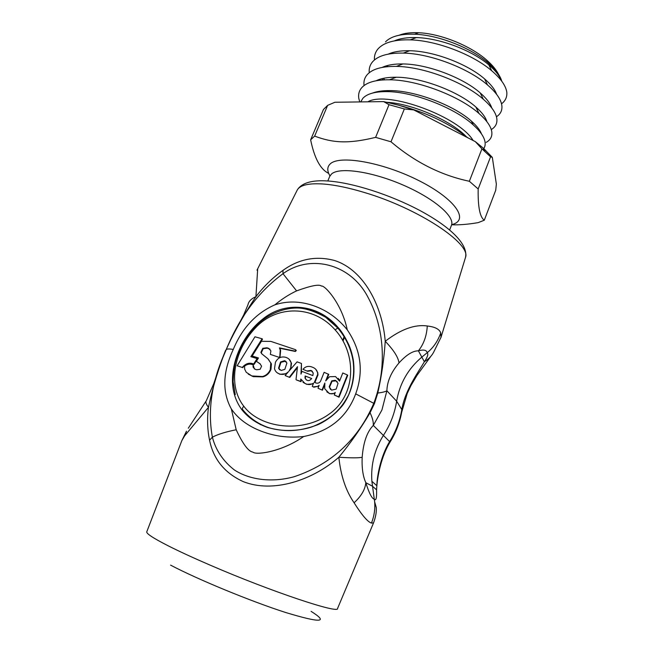 <?xml version="1.0" encoding="UTF-8"?>
<svg xmlns="http://www.w3.org/2000/svg" width="653" height="653" viewBox="0 0 653 653"><rect width="100%" height="100%" fill="white"/><g stroke="black" fill="none" stroke-linecap="round" stroke-linejoin="round"><path stroke-width="0.98" d="M328.32 173.192C320.248 169.103 314.354 157.977 310.632 139.824L323.48 109.459L327.651 105.345L334.907 102.26L383.662 101.607L398.452 105.141L413.765 109.924L404.354 108.953L389.008 104.7L375.614 137.367L391 141.791L404.354 108.953M311.097 611.355C329.153 622.725 320.705 623.117 285.745 612.53C251.03 601.413 197.271 579.252 170.572 565.123M303.694 436.514C288.846 438.155 274.717 436.384 261.298 431.2C247.977 426.066 237.994 418.655 231.358 408.958L236.19 429.764C242.892 444.073 248.458 451.517 252.899 452.105C255.943 455.345 281.598 451.925 303.694 436.514C329.692 431.347 347.021 417.128 355.681 393.857L373.785 403.334C387.123 368.055 384.69 327.692 367.517 296.372C349.82 263.2 309.775 254.066 282.994 273.713C258.343 291.94 239.422 317.252 226.207 349.665C211.931 380.421 207.319 409.594 212.38 437.175C215.759 450.235 223.122 461.189 234.468 470.029C250.695 480.543 273.599 482.534 294.413 476.641C331.675 464.022 358.13 439.591 373.785 403.334L374.406 403.717L377.793 393.033C382.242 392.494 385.27 391.743 386.886 390.78C387.131 381.466 391.18 372.169 399.016 362.905C406.427 354.775 412.884 350.751 418.41 350.841C423.568 349.404 426.499 350.008 427.217 352.677L421.96 357.011C408.141 368.692 399.701 383.425 396.649 401.203C394.714 413.308 390.363 424.605 383.589 435.11C374.651 449.117 370.741 464.503 371.875 481.285L374.626 501.7C375.295 508.834 374.242 515.968 371.459 523.086C367.745 521.959 361.958 515.193 354.089 502.786C361.297 496.149 365.207 489.456 365.819 482.698C362.921 476.29 361.713 467.817 362.178 457.288C363.337 442.383 367.051 431.755 373.312 425.405L381.932 409.994L386.886 390.78L396.649 401.203L401.815 409.619C399.889 420.907 395.816 431.568 389.621 441.591C380.862 455.818 376.977 475.898 376.854 485.718L376.577 489.832C376.797 497.904 376.046 501.031 374.332 499.227C371.916 498.655 369.084 493.146 365.819 482.698L372.422 486.183L376.577 489.832M355.681 393.857C363.843 371.492 361.036 350.147 347.257 329.822C341.715 303.27 324.459 284.855 321.472 286.079C319.235 284.055 310.95 285.655 296.601 290.887C289.189 294.323 281.957 298.976 274.889 304.837C256.025 313.146 242.157 328.018 233.268 349.445C229.203 348.751 226.852 348.824 226.207 349.665L221.4 361.125L213.711 383.801L206.381 400.558M347.257 329.822C337.944 318.248 326.582 310.167 313.179 305.58C299.907 301.09 287.14 300.845 274.889 304.837M231.358 408.958C222.028 392.061 222.665 372.218 233.268 349.445M241.83 409.676C238.288 404.876 235.749 399.571 234.207 393.775C227.579 369.443 240.508 336.385 262.62 319.195C283.81 301.417 317.317 303 337.789 327.137C341.103 330.606 344.686 336.295 348.547 344.204C350.481 348.367 352.049 353.551 353.257 359.754C355.55 376.299 352.269 391.155 343.421 404.329C336.271 413.782 325.586 421.405 317.595 424.817C297.017 432.408 283.957 431.641 267.95 427.601C256.907 423.683 248.197 417.708 241.83 409.676M260.474 424.67L259.363 423.74M337.879 327.986C327.21 315.905 314.42 309.269 299.515 308.094M344.041 336.442L343.666 336.017M345.535 338.189L344.857 337.381M335.103 329.855L337.887 328.002C345.87 337.332 350.947 348.343 353.11 361.052C354.595 373.01 353.077 384.331 348.571 395.016C341.037 408.958 332.557 418.353 312.665 426.613C300.69 430.931 282.618 432.172 268.448 427.576C258.147 423.993 249.601 418.059 242.81 409.79C242.051 408.949 242.385 407.774 243.814 406.248C260.539 428.646 302.804 433.151 328.867 414.296C356.481 395.53 357.052 353.706 335.103 329.855C312.95 304.51 276.154 305.547 255.772 327.561C234.354 349.73 227.032 384.96 243.814 406.248M326.794 391.824L329.83 393.718L334.924 393.375M324.288 385.605L322.443 390.216L317.995 388.225L322.443 390.216M318.835 386.135L313.897 387.188L312.273 386.356L313.897 387.188M313.285 383.842L306.747 384.356L303.008 382.315M312.273 386.356L313.603 383.058C311.359 384.625 308.959 384.952 306.388 384.029L305.033 383.507L300.764 379.009L300.666 381.385L296.38 379.932L301.033 381.711L301.106 379.891M297.376 367.647L289.769 377.45L285.116 375.548L289.769 377.45M286.773 373.647L279.99 374.308L277.06 372.683M290.699 369.149L291.507 363.231L289.14 359.272M301.408 372.822L301.449 363.468L300.976 374.096L301.98 371.394L312.852 375.597L313.236 372.994L310.999 370.414L312.403 371.377M307.579 371.288L302.984 369.32L307.579 371.288L311.359 370.757M302.984 369.32C305.286 366.594 308.126 365.77 311.505 366.855L313.081 367.468C315.432 368.455 316.925 370.194 317.554 372.667L317.709 374.324L317.905 373.01L315.766 369.288M318.06 374.675L314.868 382.544M317.709 374.324L314.387 382.348L315.84 382.927C317.987 383.589 319.578 382.952 320.639 381.017L324.133 372.308L328.769 374.414L327.071 378.642M339.723 380.707L338.254 378.348M339.046 397.195L347.714 375.336L347.38 374.961L338.695 396.853L339.046 397.195L334.287 394.975L338.695 396.853M279.623 356.62L279.304 357.395L270.342 354.391L270.897 350.89L268.587 348.31L266.897 347.78L262.792 348.31L260.857 352.375L261.722 353.779L267.771 358.652L270.783 362.954L270.269 369.68C268.644 373.263 266.049 375.548 262.49 376.536L251.829 375.948L246.254 372.292L244.704 369.231L244.491 366.219C246.899 364.317 249.324 363.705 251.78 364.398L253.168 364.831L253.07 367.068L255.029 369.239L256.678 369.778L260.196 369.255L261.575 366.162L259.918 363.688L256.368 361.305L258.482 357.966L252.172 356.04L261.42 341.29L270.856 341.397L295.491 349.657L295.931 350.155L294.993 351.102L279.451 347.894L280.227 350.065L279.729 357.681M270.342 354.391L279.304 357.395M270.016 349.208L267.314 348.155L263.216 348.686L261.29 352.751L261.918 353.942M270.269 369.68L270.677 370.022L270.962 369.329L271.419 364.072L268.203 359.028M270.677 370.022C269.052 373.598 266.465 375.883 262.906 376.871L253.388 376.65L248.295 374.153M253.168 364.831L254.352 368.921M260.416 364.088L256.368 361.305M252.172 356.04L258.359 358.162M280.015 356.979L280.619 350.432L279.851 348.269L295.368 351.461L296.299 350.522L295.891 350.032M254.139 364.35L257.543 358.946L257.111 358.587L253.691 363.99L254.139 364.35L252.597 363.876C246.818 364.096 243.569 365.362 242.867 367.663L237.145 365.77L242.867 367.663M251.438 356.856L262.514 339.16L262.082 338.768L250.858 356.685L257.111 358.587M322.084 389.89L324.851 382.976L324.721 388.731L329.283 393.49M301.449 363.468L297.091 361.852L289.018 371.075L290.716 367.843L291.132 362.88C290.446 360.285 288.887 358.513 286.447 357.575L285.581 357.273C281.092 356.22 277.705 357.893 275.435 362.301L274.505 368.708C275.174 371.173 276.692 372.863 279.068 373.785L279.598 373.973C282.855 374.969 285.81 374.218 288.455 371.712L285.116 375.548M307.22 370.945L310.999 370.414M347.38 374.961L342.792 372.977L339.552 381.132L335.544 376.561L329.528 376.716L325.676 380.928L328.418 374.063M328.924 393.155L329.83 393.718M268.587 348.31L269.003 348.686M266.897 347.78L267.314 348.155M252.948 376.316L253.388 376.65M251.829 375.948L252.27 376.283M259.918 363.688L260.351 364.048M242.394 367.296C245.381 363.868 248.63 362.611 252.148 363.509L253.691 363.99M252.148 363.509L252.597 363.876M296.013 379.605L297.49 366.692L289.393 377.124M317.995 388.225L319.17 385.294L317.685 386.38L313.538 386.862M334.287 394.975L335.275 392.494C333.536 393.914 331.602 394.208 329.471 393.384M278.545 368.145L280.553 361.958L284.561 360.701L286.904 363.011L284.839 369.361L281.108 370.48L278.545 368.145L279.672 369.843M335.658 380.511L338.042 383.352L336.205 389.09L331.569 390.135L329.21 386.723L331.732 380.862L335.16 380.307L337.185 381.621M305.147 375.973L311.677 378.52C309.187 381.474 306.959 381.303 304.984 378.005L305.147 375.973L311.661 378.552M237.145 365.77L254.964 336.785L262.082 338.768M280.553 361.958L280.945 362.309L278.937 368.488M284.994 360.856L286.177 361.64M329.21 386.723L330.516 389.482M280.945 362.309L285.377 361.199M329.561 387.066L332.075 381.213L336.001 380.87M306.216 379.915L305.351 378.34L305.506 376.308M344.139 336.556L342.67 340.401M222.485 358.619C216.649 374.512 211.98 390.747 208.47 407.317C206.348 404.574 205.54 402.517 206.038 401.146L188.293 428.205M257.698 268.726L255.927 296.691C246.687 310.387 238.239 324.827 230.591 339.993L231.031 338.85M296.601 290.887L282.994 273.713L282.986 270.366C273.011 277.378 263.992 286.153 255.927 296.691C251.315 298.65 248.671 301.327 247.985 304.722L243.765 314.819L230.811 339.291L226.085 349.771L230.591 339.993M377.793 393.033C381.654 375.72 384.135 358.464 385.221 341.266C393.645 350.024 398.24 357.24 399.016 362.905M282.986 270.366C298.984 258.866 316.223 255.592 334.703 260.539C363.803 269.975 382.364 305.735 385.221 341.266C400.877 329.267 414.892 324.174 427.274 325.994C434.996 326.851 439.485 329.177 440.734 332.965L441.028 337.217L433.527 352.457C431.388 356.277 428.327 359.362 424.352 361.729C420.157 369.427 404.925 389.751 401.815 409.619L401.962 410.761C400.052 421.699 396.371 431.674 390.902 440.685L389.621 441.591L373.312 425.405C373.516 421.871 372.43 417.651 370.055 412.745L374.406 403.717M341.739 332.94L343.396 334.646M354.089 502.786C345.837 490.827 340.76 475.653 338.85 457.255C350.971 458.014 358.742 458.022 362.178 457.288M236.19 429.764C225.922 431.796 217.988 434.261 212.38 437.175L209.564 440.204C213.441 459.279 224.648 473.074 243.177 481.588C273.052 493.537 312.55 480.273 338.85 457.255C350.514 443.101 360.921 428.262 370.055 412.745M344.564 337.046L343.029 341.029M209.564 440.204C207.376 429.731 207.017 418.769 208.47 407.317L184.57 435.91L186.48 431.209L181.803 440.702L184.57 435.91M257.592 268.922L257.013 270.171M427.274 325.994C426.711 335.822 423.756 344.107 418.41 350.841L424.352 361.729C427.576 357.093 428.531 354.073 427.217 352.677C433.355 347.706 437.861 341.135 440.734 332.965M465.548 257.282C471.115 243.569 418.295 208.356 364.227 192.447C348.898 187.835 335.528 185.044 324.141 184.073C309.457 183.011 300.551 184.889 297.425 189.697C301.996 182.873 311.963 179.959 327.341 180.954C352.44 182.513 390.51 194.814 420.287 210.723C449.835 226.656 468.274 244.083 465.548 257.282L440.865 337.756M401.726 412.116L407.219 393.49L410.949 385.556L416.916 375.483L430.833 356.334M374.618 501.7L376.275 507.569L376.308 510.507C376.144 514.14 375.222 518.286 373.532 522.922L371.459 523.086M490.542 65.031L487.75 62.239M391.727 52.803L391.971 53.546M399.105 35.238C404.142 33.205 410.647 32.372 418.63 32.74C440.4 33.597 470.413 45.661 486.705 60.109C492.256 64.957 496.198 69.691 498.533 74.311M501.431 80.752C499.561 75.732 495.358 70.451 488.828 64.884C472.225 50.542 440.187 38.135 416.41 37.588C407.39 37.327 400.044 38.421 394.363 40.878M385.507 41.857C390.976 36.299 400.673 33.752 414.606 34.217C438.661 35.025 471.009 47.906 488.011 62.778L491.872 66.312C497.17 71.601 500.467 76.556 501.757 81.192M374.447 59.97C374.136 55.774 375.312 52.101 377.965 48.959C383.695 42.51 394.461 39.482 410.247 39.857L416.41 37.588M501.528 103.811C505.389 100.929 507.161 97.101 506.826 92.318C505.879 85.772 500.835 78.589 491.709 70.753C473.025 54.615 436.808 40.535 410.247 39.857M369.247 72.728C368.831 68.524 369.957 64.859 372.626 61.741C378.071 55.709 388.29 52.828 403.293 53.097C430.441 53.554 468.658 68.402 487.546 84.98C496.092 92.391 500.851 99.15 501.814 105.264C502.467 110.169 500.68 114.006 496.443 116.765M383.352 78.344L384.641 79.829M386.788 65.708L387.335 66.696M496.631 94.367C494.95 89.534 490.934 84.376 484.583 78.907C467.785 64.165 433.984 51.081 409.668 50.73C400.836 50.542 393.71 51.669 388.282 54.117M364.039 85.567C363.501 81.339 364.578 77.691 367.264 74.605C372.43 68.957 382.136 66.222 396.371 66.402C424.042 66.663 464.259 82.278 483.31 99.232C491.309 106.227 495.79 112.577 496.778 118.275C497.504 123.172 495.668 126.935 491.268 129.58M379.009 91.355L379.483 91.877M382.029 78.646L382.813 79.935M491.791 108.014C490.289 103.362 486.444 98.342 480.257 92.946C463.312 77.87 427.748 64.108 402.95 63.945C394.298 63.814 387.384 64.965 382.201 67.414M359.746 101.925L358.783 98.317C358.162 94.138 359.199 90.547 361.876 87.526C366.782 82.262 375.981 79.674 389.49 79.78C417.594 79.854 459.826 96.236 479.008 113.508C486.477 120.095 490.713 126.045 491.717 131.367C492.501 136.191 490.664 139.856 486.199 142.37M377.312 91.681L377.581 92.097M486.909 121.703C485.595 117.23 481.914 112.332 475.874 107.027C458.814 91.657 421.479 77.225 396.265 77.234C387.784 77.152 381.066 78.327 376.128 80.76M481.514 133.963C480.012 130.02 476.649 125.743 471.425 121.132C454.292 105.533 415.161 90.416 389.604 90.587L386.894 91.608C413.112 91.591 454.594 107.753 473.213 124.87C479.922 130.886 483.816 136.355 484.91 141.277C485.603 144.615 484.95 147.423 482.959 149.7M389.604 90.587C382.658 90.547 376.952 91.379 372.471 93.085M386.894 91.608C375.051 91.534 367.035 93.771 362.856 98.325L360.717 101.917M391 141.791C414.884 162.124 441.004 175.29 469.352 181.273L481.922 148.827L475.327 141.636L413.765 109.924M496.353 184.089L492.329 157.373L490.558 156.818L478.176 188.97C477.849 206.756 479.882 217.18 484.289 220.224L495.725 190.243L496.353 184.089M310.632 139.824L314.648 136.11L327.651 105.345M484.289 220.224L478.143 222.64C467.997 224.363 459.157 225.081 451.623 224.779L454.48 223.759C468.658 217.808 452.374 196.88 416.557 179.461C380.87 161.928 339.168 154.99 330.23 163.911C327.08 166.874 326.982 170.866 329.953 175.902M469.352 181.273L478.176 188.97M314.648 136.11C333.381 143.162 348.751 143.872 375.614 137.367M481.922 148.827L490.558 156.818M475.327 141.636L483.342 148.174L492.329 157.373M383.662 101.607L389.008 104.7M478.184 109.133L476.87 109.092M387.882 66.647L387.147 65.61M262.792 348.31L263.216 348.686M270.783 362.954L271.191 363.305M270.554 368.986L270.962 369.329M262.49 376.536L262.906 376.871M373.475 523.061L337.585 608.4C339.96 614.432 271.273 591.634 210.119 565.131C193.345 557.899 179.42 551.491 168.343 545.892C153.088 538.113 145.913 533.387 146.811 531.713L181.803 440.702M466.038 136.379C450.366 120.25 412.133 103.721 386.943 102.292M473.115 140.493C459.173 116.838 388.698 90.767 368.333 101.509M449.648 229.946L451.435 225.35C455.272 216.698 433.943 198.259 402.681 184.864C371.475 171.38 339.274 166.882 331.536 173.984L329.708 176.416L327.879 180.808M353.559 361.623L353.11 361.044C351.004 348.571 345.878 337.552 337.723 327.994L325.635 317.236C315.717 311.767 306.992 308.722 299.458 308.085C283.631 307.261 267.991 314.558 257.715 324.206C247.528 333.65 238.9 349.633 236.059 359.681C234.549 364.211 233.562 371.533 233.113 381.638L235.276 394.641M253.07 367.068L253.511 367.427M260.857 352.375L261.29 352.751M221.726 360.195L225.587 350.334M371.875 481.285L376.854 485.718C377.679 476.6 380.879 456.504 390.616 441.167M257.551 269.044L297.425 189.697M491.709 70.753L488.828 64.884M487.546 84.98L484.583 78.907M403.293 53.097L409.668 50.73M483.31 99.232L480.257 92.946M396.371 66.402L402.95 63.945M479.008 113.508L475.874 107.027M389.49 79.78L396.265 77.234M471.425 121.132L473.213 124.862M483.342 148.174L484.869 151.357M418.63 32.74L414.606 34.217M486.705 60.109L488.011 62.778M393.971 77.234L393.547 78.254M388.478 90.587L388.266 91.094M400.738 105.786L403.717 106.57C428.662 113.614 450.007 124.005 467.768 137.734M362.17 101.892L376.218 101.705"/></g></svg>

